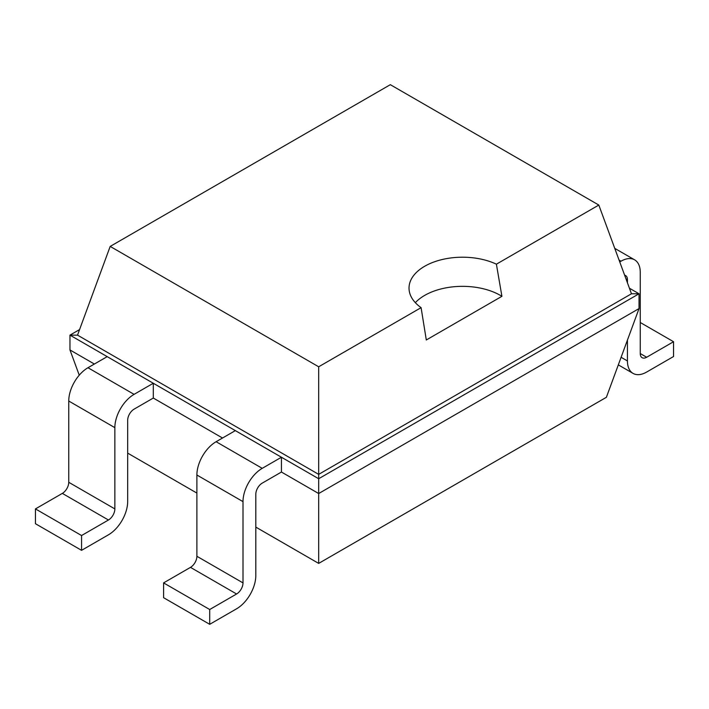 <?xml version="1.0" encoding="UTF-8"?>
<svg xmlns="http://www.w3.org/2000/svg" width="709" height="709" viewBox="0 0 709 709"><rect width="100%" height="100%" fill="white"/><g stroke="black" fill="none" stroke-linecap="round" stroke-linejoin="round"><path stroke-width="1.06" d="M127.673 453.122L196.889 493.083M255.816 527.106L318.678 563.398L606.381 397.297L639.039 308.575L639.039 293.774L629.432 288.226M318.678 563.398L318.678 493.535L639.039 308.575M209.704 624.319L163.593 597.696L163.593 582.895L190.482 567.368A9.057 5.229 -60 0 0 196.889 556.273L196.889 475.012A27.181 15.695 120 0 1 216.112 441.716L262.224 468.339A27.181 15.695 120 0 0 243.001 501.626L243.001 582.895A9.057 5.229 -60 0 1 236.593 593.991L209.704 609.518L209.704 624.319L236.593 608.792A27.181 15.695 -60 0 0 255.816 575.495L255.816 494.235A9.057 5.229 120 0 1 262.224 483.13L281.446 472.034L318.678 493.535L318.678 478.735L639.039 293.774L631.471 293.774L598.813 205.052L390.322 84.681L110.187 246.413L318.678 366.783L421.093 307.653A53.512 30.895 180 0 1 409.022 288.102A53.512 30.895 180 0 1 424.691 266.256A53.512 30.895 180 0 1 496.397 264.182L598.813 205.052M79.248 375.176L69.961 349.936L69.961 335.135L107.192 356.636L87.969 367.732A27.181 15.695 120 0 0 68.746 401.028L68.746 482.288L114.858 508.911A9.057 5.229 -60 0 1 108.45 520.007L81.562 535.534L81.562 550.335L108.45 534.808A27.181 15.695 -60 0 0 127.673 501.511L127.673 420.251A9.057 5.229 120 0 1 134.081 409.155L153.304 398.05L222.52 438.02M69.961 349.936L94.377 364.036M281.446 472.034L281.446 457.243L318.678 478.735L318.678 474.365L631.471 293.774M153.304 398.05L153.304 383.259L281.446 457.243L262.224 468.339M79.568 329.588L69.961 335.135L77.529 335.135L318.678 474.365L318.678 366.783M68.746 482.288A9.057 5.229 -60 0 1 62.339 493.393L108.45 520.007M81.562 550.335L35.45 523.712L35.45 508.911L62.339 493.393M114.858 508.911L114.858 427.651L68.746 401.028M114.858 427.651A27.181 15.695 120 0 1 134.081 394.355L153.304 383.259L107.192 356.636M216.112 441.716L235.335 430.62M640.254 353.552A9.057 5.229 120 0 0 642.132 357.699A9.057 5.229 120 0 0 646.661 357.247L640.254 353.552L640.254 272.283A27.181 15.695 -60 0 0 634.626 259.84A27.181 15.695 -60 0 0 621.031 261.187L619.746 261.922M624.629 275.181A9.057 5.229 -60 0 1 625.56 275.535A9.057 5.229 -60 0 1 627.438 279.683L627.438 282.811M627.438 340.09L627.438 360.943A27.181 15.695 120 0 0 633.066 373.395A27.181 15.695 120 0 0 646.661 372.048L673.55 356.521L673.55 341.72L646.661 357.247M77.529 335.135L110.187 246.413M81.562 535.534L35.45 508.911M209.704 609.518L163.593 582.895M415.341 302.672A53.512 30.895 180 0 1 424.691 295.387A53.512 30.895 180 0 1 501.91 296.318L496.397 264.182M501.945 296.3L426.269 339.992M426.304 339.966L421.093 307.653M640.254 322.498L673.55 341.72M625.976 278.832L627.438 279.683M134.081 394.355L87.969 367.732M196.889 556.273L243.001 582.895M196.889 475.012L243.001 501.626M190.482 567.368L236.593 593.991M627.438 360.943L621.111 357.292M619.054 260.043L621.031 261.187M633.066 373.395L618.319 364.869M614.756 248.372L634.626 259.84"/></g></svg>
